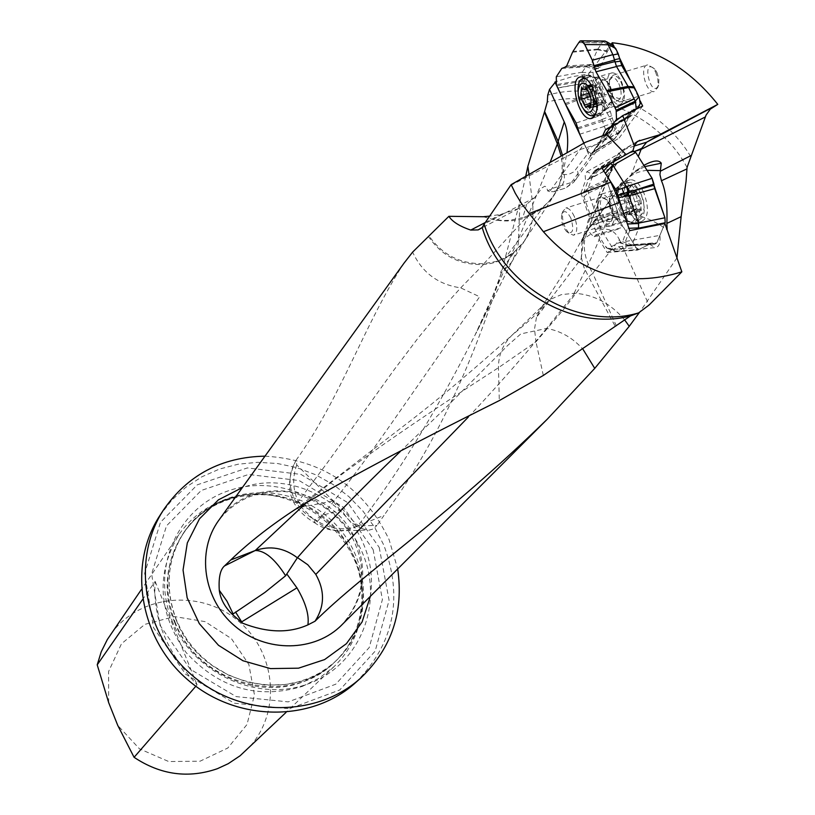 <?xml version="1.0" encoding="UTF-8"?>
<svg xmlns="http://www.w3.org/2000/svg" width="815" height="815" viewBox="0 0 815 815"><rect width="100%" height="100%" fill="white"/><g stroke="black" fill="none" stroke-linecap="round" stroke-linejoin="round"><path stroke-width="0.61" stroke-dasharray="4.08 3.06" d="M616.395 326.01L592.729 273.31L619.42 239.661C612.686 226.224 601.205 225.745 584.956 238.214L606.869 181.052L605.81 182.825L605.311 177.976L608.683 175.174L587.839 230.36L623.261 183.202L631.197 174.787L638.308 156.541M606.869 181.052L580.973 193.012L589.958 218.644L589.113 218.614C585.404 225.561 587.085 231.613 594.166 236.747L596.142 234.618L607.124 252.497L618.554 246.741L649.626 244.205L637.676 250.093L623.414 227.13C618.228 223.738 616.191 218.288 617.291 210.779L606.686 180.523M642.668 106.052L619.135 138.02L588.562 73.951L571.784 76.783L555.667 81.745M588.562 73.951L611.056 44.295M690.733 156.582C661.76 107.621 598.149 80.023 547.721 95.223M636.281 109.108L631.431 115.822L626.521 117.238L619.461 132.03L614.816 138.479L592.943 151.936L591.619 153.403L613.858 139.681L608.856 136.197L587.004 149.665L588.96 152.558L591.018 153.556L587.931 151.305L583.907 143.134L589.469 156.317L619.135 138.02M562.513 155.339L563.257 161.849L563.012 170.549L561.912 176.987L559.233 185.27L562.666 174.471L566.975 152.792M605.025 134.832L589.469 156.317M609.681 163.958L633.5 150.429M559.294 185.056L556.849 189.416L554.078 191.688L549.636 191.596L585.231 142.38M602.112 168.257L592.057 174.074L586.871 171.7L585.19 175.408L585.516 180.624L612.717 167.044L606.065 183.202M629.73 230.655L625.38 241.515C626.633 247.363 625.889 250.511 623.149 250.969L654.995 247.587C658.999 247.271 660.629 243.196 659.906 235.362L625.38 241.515M618.554 246.741L623.149 250.969M580.973 193.012L585.516 180.624M632.96 150.744L592.057 174.074M632.848 150.795L620.205 158.12L617.862 157.631L615.315 158.701L607.582 179.157L607.898 183.996L617.79 212.195L620.337 222.179L636.179 247.689L638.98 249.451L651.715 243.176L654.119 243.797L656.758 242.901L664.867 223.493L659.906 235.362M619.42 239.661L649.005 305.105M649.626 244.205L654.995 247.587M612.717 167.044L613.41 163.224L619.237 153.658L622.12 157.02M613.705 45.813L619.706 58.303M630.28 80.278L640.213 100.948M404.087 263.062C365.792 321.191 339.906 399.707 296.069 460.231L296.752 464.917L331.298 498.933L342.392 508.906C350.267 518.585 356.97 525.176 362.492 528.711L368.186 530.371L373.301 528.955L376.907 525.42L357.744 525.96L384.038 515.416L376.907 525.42M525.706 176.325L520.041 201.132L501.357 272.781C471.936 365.375 436.076 441.587 393.767 501.408L384.038 515.416M676.949 257.927L639.724 312.064M687.045 167.452C660.578 117.829 597.853 88.224 547.283 102.069M307.612 501.571L332.072 481.675C371.691 451.704 427.142 413.714 498.444 367.708L535.964 341.801L562.91 310.22L588.664 276.876L615.437 326.683M362.492 528.711C353.353 525.369 346.395 519.012 341.628 509.65L324.767 514.652L314.865 519.583C321.813 526.612 329.943 530.361 339.254 530.83L349.217 529.658L357.724 525.97C396.762 476.082 435.954 412.258 475.318 334.486L518.727 238.296L550.074 162.43M549.636 191.596L547.619 190.893L546.712 187.185L544.797 186.217L542.138 187.796L534.609 197.668L526.673 204.147L518.35 208.66L501.103 214.325L489.652 216.118M373.138 549.636L382.408 599.545L369.226 647.558L335.749 684.203L288.245 701.878L236.167 696.611L190.231 669.217L159.995 625.278L151.621 573.984L166.494 525.869L201.203 490.487L248.524 474.473L299.166 480.565L343.492 507.327L373.138 549.636M379.23 547.476L389.081 600.288L375.175 651.124L339.753 689.969L289.437 708.734L234.241 703.192L185.545 674.158L153.515 627.581L144.673 573.22L160.484 522.262L197.271 484.823L247.383 467.922L300.969 474.401L347.852 502.712L379.23 547.476M355.839 682.42C394.124 643.595 403.445 597.823 383.814 545.123L374.686 527.386L362.981 511.127L348.993 496.712L333.06 484.477L315.537 474.717L296.854 467.657L277.436 463.49L257.744 462.319L238.255 464.183L219.439 469.063L201.753 476.856L185.647 487.411L171.527 500.471L159.75 515.752M302.355 686.383L319.266 678.1L334.018 666.67C350.318 650.716 359.66 631.289 362.054 608.398C370.662 541.038 296.904 478.344 231.817 497.69C209.608 503.741 191.943 516.089 178.821 534.742C155.665 573.841 158.11 613.135 186.177 652.621C219.154 688.4 257.886 699.657 302.355 686.383M108.67 702.632L108.599 671.509L121.476 643.779L144.846 624.361L174.451 616.568L205.074 621.631L231.389 638.593L248.87 664.5L254.443 694.889L247.026 724.474L227.803 748.017L200.042 761.21L168.695 761.536L139.467 748.832L117.737 725.381M245.447 751.094C281.633 717.108 277.864 653.966 238.805 621.427C200.398 588.124 137.48 594.573 109.77 635.761M195.814 686.25L197.077 684.794C166.494 651.908 152.527 617.444 155.156 581.401L142.605 599.463M155.156 581.401L197.077 684.794M264.987 456.166C322.394 459.456 363.755 487.258 389.081 539.581L397.689 568.972M631.197 174.787L643.891 165.374M584.864 238.286L581.217 241.963L590.681 225.327C599.504 214.987 612.452 211.197 629.526 213.958C642.974 215.792 655.525 221.15 667.159 230.013L676.104 255.503M636.291 142.319L625.125 148.839L619.716 156.001L616.772 163.744L612.707 166.566L610.516 170.04L608.611 177.915M587.116 231.358L587.839 230.36M483.346 216.729L493.106 219.51C504.556 221.935 515.62 221.293 526.286 217.574L541.914 208.935L505.524 257.56L507.185 256.786L496.05 261.483L483.937 263.642C460.618 264.243 442.26 254.922 428.863 235.688M428.282 236.238C441.547 255.91 459.966 265.323 483.54 264.498C495.214 263.49 505.463 259.384 514.296 252.202L503.13 267.544C498.108 275.928 500.919 274.166 511.565 262.267L516.15 252.548L518.248 243.746L520.041 201.132M507.185 256.786L514.296 252.202M357.724 525.97L357.734 525.96C344.052 530.942 330.676 529.373 317.626 521.264L317.758 521.121C343.91 489.316 371.233 452.783 399.747 411.534L479.648 296.762L460.699 287.868C438.164 284.567 422.15 272.648 412.624 252.11M314.865 519.583L314.468 522.69L317.626 521.264M342.392 508.906L341.628 509.65M523.943 217.422L540.498 209.913L552.315 197.974L559.233 185.27C552.224 201.162 540.09 211.941 522.833 217.595L509.467 220.325L502.03 220.478L493.106 219.51M540.498 209.913L541.914 208.935M400.247 451.541L442.219 411.239L507.99 345.183L520.826 333.895L546.661 328.425C560.863 330.982 573.016 338.001 583.112 349.472M624.759 320.061C610.812 303.577 594.125 294.643 574.718 293.247L561.433 294.612L550.37 299.349C542.851 308.467 530.127 320.366 512.187 335.057L512.146 335.087C503.018 343.971 498.454 354.851 498.444 367.708L499.31 400.583M629.526 213.958L609.07 215.893C598.261 219.103 590.305 225.032 585.221 233.671L583.285 237.634M647.029 170.325C637.116 171.537 629.445 175.49 624.005 182.193L623.261 183.202M644.696 166.637L633.326 172.923L624.198 182.01M587.86 229.647L586.342 232.448M582.012 241.332L581.248 258.63L536.464 317.392L541.14 308.019L544.359 304.189L550.37 299.349M583.509 239.518L581.248 258.63M340.334 510.322L331.298 498.933M296.752 464.917C291.536 479.485 293.043 493.564 301.275 507.154L314.284 520.143M317.758 521.121L312.44 518.483L305.941 513.919L301.642 509.813L296.823 503.568C288.103 488.603 287.848 474.157 296.069 460.231M483.54 264.498L460.699 287.868L445.632 304.606L418.37 337.675L393.767 370.204L327.854 462.034L296.823 503.568M528.976 174.461L532.837 204.962M513.267 252.956L524.147 241.444L529.719 231.012L525.013 240.15L520.459 246.079L513.562 252.477L505.524 257.56M511.565 262.267L524.147 241.444L552.315 197.974C560.954 185.443 563.899 171.486 561.168 156.103M529.719 231.012L532.939 218.226L532.847 205.023M546.661 328.425C519.124 361.514 492.994 391.078 468.289 417.097M536.464 317.392L534.518 329.107L535.954 341.74M581.289 257.367L583.876 267.208L588.664 276.876L592.729 273.31C585.547 260.932 582.949 249.237 584.956 238.214M543.32 375.46L535.964 341.801M607.124 252.497L637.676 250.093M617.291 210.779L589.958 218.644M596.142 234.618L623.414 227.13M602.153 168.318L598.383 170.488L594.655 170.671L588.084 188.346L588.379 192.635L597.935 219.805L592.913 222.485L595.062 229.636L605.565 246.721L606.818 248.137L608.021 248.29L619.247 242.595L622.609 241.76L628.202 226.275M598.567 223.208L596.407 223.84L598.556 222.699L600.146 228.149L614.49 251.071L616.089 251.244L627.968 245.305L619.247 242.595M629.72 245.651L625.726 244.327L630.29 245.896L632.012 244.867L638.532 228.862M643.626 192.289C639.5 183.721 635.089 179.545 630.392 179.769C617.22 180.899 629.149 224.563 641.721 221.385C648.597 217.605 649.239 207.907 643.626 192.289M588.522 192.961L607.898 183.996L617.79 212.195L618.483 215.455L599.269 222.627L601.062 228.22L620.337 222.179L618.554 216.607L598.556 222.862M607.898 183.996L607.582 179.157L588.186 188.112M632.328 151.101L597.619 169.877L595.938 169.785L595.113 170.916L616.293 157.478L617.862 157.631L596.865 170.315M616.089 251.244L638.98 249.451L651.715 243.176L653.426 243.379L631.218 245.824L633.011 244.582L656.758 242.901L655.056 244.143L629.557 245.549M638.98 249.451L636.179 247.689L613.308 249.472M604.292 171.741L603.029 171.629L591.884 178.037L588.95 178.424L583.642 192.595L583.937 196.884L592.913 222.485M611.26 203.923C608.102 197.332 604.761 194.113 601.226 194.255C591.344 195.05 600.553 228.567 609.977 226.213C615.131 223.351 615.559 215.924 611.26 203.923M598.556 222.699L597.935 219.805M595.062 229.636L597.996 228.791L596.407 223.84L593.503 225.032M629.465 245.488L627.968 245.305M629.353 245.417L620.531 242.666M596.651 170.233L590.63 178.027M629.791 245.712L625.798 244.388L628.019 243.532L632.012 244.867M596.967 170.366L594.176 173.595L591.965 174.512L594.43 171.15M619.074 132.682L599.219 143.134L592.943 151.936L614.867 138.407M599.219 143.134L602.672 135.728L599.219 143.134L619.482 131.979M609.62 128.495L610.506 127.67L609.62 128.495M610.506 127.67L614.897 121.608L610.506 127.67L631.605 115.587M556.747 85.697L582.868 81.031L582.267 72.168L585.954 66.718L590.875 64.619L597.456 49.746L602.071 42.788L578.823 42.543M579.659 41.382L603.131 41.636L602.071 42.788M637.249 108.578L632.308 109.75L624.361 126.162L620.643 131.133L618.667 131.276L616.863 129.32L613.736 122.933L610.323 111.502L598.322 90.567L593.636 80.828L593.055 72.321L594.96 69.519L600.135 67.462L607.542 51.07L610.904 46.129L612.758 45.273M603.131 41.636L604.353 41.056M620.979 130.767L614.816 138.479M608.856 136.197L604.098 126.162L600.594 114.864L589.5 95.447L583.652 83.262L557.745 87.888M593.636 80.828L582.878 81.062L583.652 83.262M588.929 65.842L565.376 67.319L588.95 65.842M621.325 81.164C625.991 93.633 625.513 101.437 619.899 104.575C610.262 106.643 602.122 73.37 612.167 72.851C615.396 72.739 618.453 75.51 621.325 81.164M586.647 79.228L593.982 88.295C598.179 98.208 598.913 106.419 596.183 112.939M582.44 107.193L578.049 91.688M655.525 71.863L657.797 78.872L658.184 84.658L657.695 87.572L654.119 91.626C645.786 93.43 639.011 65.404 647.681 64.905L652.937 67.788L655.525 71.863M656.921 72.454L658.887 79.014L658.652 85.015C651.348 100.989 640.529 56.123 654.852 69.194L656.921 72.454M621.04 82.172C624.983 92.727 624.575 99.328 619.818 101.977L614.887 99.389C610.18 92.93 608.51 86.084 609.875 78.821L613.277 75.143L614.938 75.337L618.432 78.016L621.04 82.172M618.809 83.538C622.212 92.645 621.865 98.35 617.76 100.632L613.512 98.401C609.437 92.818 608 86.899 609.172 80.624L612.116 77.456L613.542 77.629L616.059 79.381L618.809 83.538M610.17 86.115C612.992 92.951 613.277 98.289 611.016 102.13L609.162 103.23C602.163 104.717 596.203 80.379 603.487 80.023L605.759 80.593L610.17 86.115M601.776 85.962C606.329 96.985 606.798 105.573 603.182 111.726L600.258 113.458C589.092 115.852 579.455 76.712 591.109 76.152L594.695 77.068L601.776 85.962M595.928 103.25L596.988 104.188L598.607 102.435L601.633 104.524L602.489 96.506L601.755 92.839L597.456 84.475L586.647 88.071M592.933 88.692L592.821 84.21L595.806 86.268L596.988 84.984M591.649 92.737L592.688 95.854L590.702 96.465M640.814 199.94L641.446 203.597L640.335 211.146L636.872 208.64L635.425 210.025L631.116 201.285L630.484 197.658L631.574 190.099L634.997 192.574L636.484 191.158L640.814 199.94L629.414 203.567L630.046 207.214L641.446 203.597M641.415 194.683L638.206 189.314L634.549 186.207L631.187 185.963L628.783 188.622L627.805 193.624L628.426 200.001L630.535 206.48L633.713 211.819L637.34 214.956L640.702 215.262L643.147 212.664L644.166 207.662L643.544 201.244L641.415 194.683M640.875 193.766C637.167 186.075 633.214 182.336 628.997 182.529C617.21 183.538 627.907 222.709 639.174 219.877C645.337 216.484 645.908 207.784 640.875 193.766M574.249 216.342C571.59 210.718 568.789 207.968 565.865 208.059L562.88 211.38C561.637 219.133 563.634 226.376 568.88 233.1L573.363 235.229C577.611 232.835 577.906 226.539 574.249 216.342M570.877 218.175C567.077 211.095 564.051 209.771 561.79 214.192C560.791 220.407 562.401 226.203 566.598 231.582C572.914 234.781 574.341 230.309 570.877 218.175M609.824 205.074L606.146 199.278L601.338 196.894C592.984 197.566 600.777 225.918 608.744 223.931L611.892 220.274L612.33 217.544L611.719 210.83L609.824 205.074M610.802 205.288L607.623 200.286L603.467 198.228C596.254 198.809 602.968 223.29 609.865 221.568L612.585 218.41L612.962 216.046L612.442 210.26L610.802 205.288M619.594 202.507L617.668 199.064L614.897 196.211L612.238 195.457L610.445 196.578C607.847 204.585 609.824 211.829 616.385 218.318L618.605 218.787C622.405 216.688 622.731 211.258 619.594 202.507M633.031 196.252C629.333 188.55 625.38 184.791 621.193 184.985L618.259 186.808C614.062 199.644 617.23 211.248 627.764 221.619L631.391 222.363C637.524 218.98 638.074 210.28 633.031 196.252M629.414 203.567L625.074 194.754L623.618 196.171L620.205 193.685L619.135 201.244L619.777 204.881L624.086 213.632L625.523 212.257L628.966 214.773L630.046 207.214M598.811 143.827L592.943 151.936M592.882 152.008L592.047 153.047M587.004 149.665L583.907 143.134M618.534 158.008L617.862 157.631M615.315 158.701L607.582 179.157M618.483 215.455L618.554 216.607M620.337 222.179L636.179 247.689M653.426 243.379L654.119 243.797M656.758 242.901L664.867 223.493M562.666 174.471L568.361 174.532L573.923 171.873L588.45 152.721M606.411 134.302L599.759 143.491L604.72 140.058L606.574 134.241M510.598 185.463L580.158 149.512L599.759 143.491L571.529 182.438L576.368 179.066L578.171 174.064L577.061 168.501M634.192 146.038L622.395 150.164L619.237 153.658M613.41 163.224L614.052 160.667L619.716 156.001L634.814 151.325M356.522 542.179C335.322 485.883 250.959 471.824 218.787 520.306C234.557 500.695 254.81 491.15 279.545 491.669C297.628 489.509 342.28 509.507 355.574 544.858C367.219 574.035 362.634 600.716 341.842 624.891C363.358 601.052 368.248 573.485 356.522 542.179M554.078 191.688L564.958 188.255L568.809 185.545L571.529 182.438L552.448 188.377L547.619 190.893M176.254 620.072C199.858 684.539 291.923 706.829 336.697 660.15C376.224 622.803 371.151 553.212 327.63 516.934C284.812 479.831 215.313 486.035 184.822 531.054C167.177 558.295 164.324 587.961 176.254 620.072M174.95 621.784C198.483 686.108 290.344 708.337 335.026 661.749C374.472 624.473 369.429 555.035 326.01 518.839C283.294 481.818 213.948 488.022 183.507 532.959C165.903 560.139 163.051 589.754 174.95 621.784M172.057 620.673C192.931 673.434 257.907 703.08 308.783 683.632C359.996 664.948 384.344 603.62 362.512 553.09C341.424 502.274 279.596 473.128 228.913 490.63C177.925 507.368 150.408 568.187 172.057 620.673M174.563 622.161C193.573 672.151 255.941 700.615 303.679 681.605C337.858 667.332 357.296 641.945 362.013 605.453C370.438 539.642 298.321 478.344 234.73 497.262C182.743 509.395 152.313 570.48 174.563 622.161M370.367 596.336C373.026 578.833 370.866 561.667 363.887 544.858C345.295 498.474 288.255 471.355 242.381 487.553M485.271 222.536L501.103 214.325M556.849 189.416C562.615 186.513 565.07 181.592 564.225 174.665M534.609 197.668L484.375 223.85M604.72 140.058L573.648 182.305L565.875 187.898L560.7 189.62L556.604 189.691M616.772 163.744L608.683 175.174M483.937 263.642L526.286 217.574M526.673 204.147L522.833 217.595M574.718 293.247L546.641 328.414M574.117 293.237L592.678 255.044L609.07 215.893M604.72 207.662L588.45 228.709M332.581 501.123L301.275 507.154M542.138 187.796L544.797 186.217M620.205 158.12L598.495 170.427M594.369 171.364L595.113 170.916M617.79 212.195L597.864 219.612M600.349 228.445L601.062 228.22M651.715 243.176L627.876 245.346M632.145 244.643L633.011 244.582M598.424 170.467L591.884 178.037M603.029 171.629L603.732 170.855M588.634 179.035L591.965 174.512M588.084 188.346L583.642 192.595M583.937 196.884L588.379 192.635M597.996 228.791L600.146 228.149M613.451 249.747L605.565 246.721M608.021 248.29L615.906 251.305M622.609 241.76L628.019 243.532M628.905 228.302L627.957 228.332M623.73 199.981C628.029 211.951 627.581 219.378 622.375 222.251C618.779 222.424 615.407 219.204 612.248 212.593C607.949 200.643 608.418 193.226 613.654 190.343C617.22 190.19 620.572 193.4 623.73 199.981M637.483 194.235C633.357 185.657 628.946 181.47 624.27 181.684C611.148 182.794 623.098 226.499 635.629 223.341C642.475 219.561 643.096 209.863 637.483 194.235M635.863 194.907L639.082 205.441L639.632 212.257L638.817 217.921L637.921 220.101L635.303 222.811L631.87 223.096L628.029 220.947C619.013 210.514 615.895 199.094 618.677 186.686C623.373 179.606 629.109 182.346 635.863 194.907M578.762 42.625L602.01 42.869M597.843 49.063L572.955 51.457M603.11 41.657L610.904 46.129M607.542 51.07L597.813 49.094M603.721 41.239L580.086 40.974M635.456 110.341L620.083 117.686M636.576 108.965L635.792 109.882M624.361 126.162L619.094 132.641M591.629 153.393L613.868 139.681L591.619 153.403M616.201 128.098L609.304 136.818M557.806 88.03L583.713 83.405M588.919 94.326L565.192 103.627M597.813 89.579L588.95 94.397M582.644 79.972L556.35 84.668M582.267 72.168L556.319 76.783M593.055 72.321L582.144 72.566M607.491 128.607L628.345 116.514M629.139 116.657L608.082 128.719M626.195 117.849L607.603 128.627M579.689 134.231L604.221 126.457M577.815 127.812L602.285 119.673M602.55 121.18L578.018 128.943M600.594 114.864L576.124 123.004M565.773 104.748L589.5 95.447M561.81 68.419L585.832 66.871M588.165 65.73L565.712 67.166L588.135 65.72M590.977 64.436L566.68 65.954M572.568 52.201L597.436 49.797M585.954 66.718L594.96 69.519M589.072 65.862L598.322 68.704M597.028 68.511L588.012 65.709M600.135 67.462L590.875 64.619M597.456 49.746L607.175 51.722M628.171 116.504L633.897 109.078M635.242 109.312L629.333 116.677M632.002 110.269L626.277 117.676M619.461 132.03L624.718 125.551M604.098 126.162L613.736 122.933M602.214 119.367L611.82 115.74M612.259 118.267L602.621 121.506M610.323 111.502L600.716 115.129M589.469 95.386L598.322 90.567M609.06 84.831C606.187 79.157 603.141 76.376 599.942 76.488C594.339 79.605 593.87 87.409 598.526 99.878C601.409 105.583 604.465 108.385 607.705 108.252C613.277 105.135 613.726 97.331 609.06 84.831M583.489 77.242L586.983 75.072C591.14 74.949 595.103 78.597 598.852 86.023C604.964 102.395 604.414 112.623 597.201 116.677L594.563 116.341M593.086 115.628C582.735 105.318 579.261 92.981 582.654 78.597M595.317 115.129L599.616 115.363L602.784 111.859C605.321 104.687 604.414 96.027 600.064 85.881L594.441 77.792C590.447 74.359 587.218 74.379 584.763 77.853M584.62 78.077C580.82 92.604 584.304 104.921 595.082 115.027M598.923 86.91L593.106 88.641M590.172 89.518L587.584 90.292M593.666 84.791L591.486 85.443M588.186 86.421L582.358 88.163M592.464 86.522L583.336 89.253M591.507 92.37L588.287 93.328M593.799 102.283L590.192 103.362M597.446 103.688L586.168 107.091M600.767 103.933L590.865 106.908M601.979 102.211L596.957 103.729M593.829 104.666L590.661 105.614M602.489 96.506L591.15 99.909M601.755 92.839L590.417 96.241M629.312 212.613L640.692 208.986M627.978 214.05L639.347 210.433M624.494 213.245L635.843 209.628M622.538 211.044L633.876 207.438M619.777 204.881L631.116 201.285M619.135 201.244L630.484 197.658M619.858 195.855L631.218 192.269M621.173 194.388L632.552 190.802M624.657 195.162L636.057 191.566M626.633 197.352L638.033 193.746M604.72 140.048L611.892 130.166M637.361 141.423L622.395 150.164L618.697 153.22L614.856 158.844L610.516 170.04M295.183 509.457L405.87 424.269C438.103 399.645 473.535 369.908 512.187 335.057M501.357 272.781C492.117 299.013 483.448 319.582 475.328 334.486L511.616 262.175M362.054 608.398L362.013 605.453C359.69 627.57 350.695 646.336 335.026 661.749L328.302 667.251L319.042 673.292L309.038 678.182L298.422 681.849L284.924 684.569L266.026 685.109L247.108 681.992L228.893 675.319L212.104 665.325L201.325 656.36L193.613 648.21L186.818 639.327L181.032 629.801L176.325 619.777C164.436 587.666 167.269 558.092 184.822 531.054L183.507 532.959C196.201 515.009 213.265 503.11 234.73 497.262L231.817 497.69M178.821 534.742L141.443 589.439M334.018 666.67L286.065 712.371M518.36 208.671L481.084 228.353M612.686 166.555L605.311 177.976L581.217 241.963M314.376 522.568C322.078 528.1 330.666 530.86 340.15 530.85M339.254 530.83L366.404 530.158M626.256 179.473L590.681 225.327L585.221 233.671L561.026 277.11L541.109 308.07M295.967 460.383C283.253 486.749 289.417 507.511 314.468 522.69M512.146 335.087L544.369 304.189M644.614 164.966L634.467 171.568L625.808 180.003M594.166 236.747L618.687 228.893M589.113 218.614L596.906 216.138M587.258 171.486L619.278 153.638M615.386 251.356L638.267 249.563M606.818 248.137L614.418 251.04M652.509 243.043L628.66 245.203M620.083 158.181L598.383 170.488M630.352 245.886L654.934 244.143M595.205 170.223L616.171 157.55M588.95 178.424L594.614 170.722M630.392 179.769L624.27 181.684L613.654 190.343L601.226 194.255M641.721 221.385L635.629 223.341L628.029 220.947L609.977 226.213M620.918 130.848L614.102 139.467M630.576 116.474L609.498 128.546M606.401 128.76L627.244 116.677M626.501 117.268L632.226 109.852M592.525 118.104L597.201 116.677L607.705 108.252L619.899 104.575M580.891 76.885L586.983 75.072L594.441 77.792L612.167 72.851M654.852 69.194L652.937 67.788M658.652 85.015L657.695 87.572M619.818 101.977L654.119 91.626M613.277 75.143L647.681 64.905M613.512 98.401L614.887 99.389M609.172 80.624L609.875 78.821M609.162 103.23L617.76 100.632M603.487 80.023L612.116 77.456M605.759 80.593L594.695 77.068M611.016 102.13L603.182 111.726M595.419 114.925L600.258 113.458M584.966 77.975L591.109 76.152M597.456 84.475L591.873 86.135M588.675 87.093L586.117 87.857M595.806 86.268L587.197 88.835M592.821 84.21L591.069 84.729M587.625 85.758L581.513 87.572M596.988 104.188L585.842 107.549M598.607 102.435L596.896 102.955M593.85 103.872L590.457 104.891M601.633 104.524L597.049 105.899M593.605 106.938L590.457 107.886M566.598 231.582L568.88 233.1M561.79 214.192L562.88 211.38M601.338 196.894L565.865 208.059M608.744 223.931L573.363 235.229M607.623 200.286L606.146 199.278M612.585 218.41L611.892 220.274M612.238 195.457L603.467 198.228M618.605 218.787L609.865 221.568M616.385 218.318L627.764 221.619M610.445 196.578L618.259 186.808M628.997 182.529L621.193 184.985M639.174 219.877L631.391 222.363M628.966 214.773L640.335 211.146M625.523 212.257L636.872 208.64M624.086 213.632L635.425 210.025M620.205 193.685L631.574 190.099M623.618 196.171L634.997 192.574M625.074 194.754L636.484 191.158"/><path stroke-width="1.22" d="M555.667 81.745L549.534 89.385L547.721 95.223L547.283 102.069L544.624 111.461L558.306 141.8L562.513 155.339M611.056 44.295L612.228 42.747C653.548 47.382 688.726 67.93 717.781 104.381L710.313 109.129L706.045 115.129L687.045 167.452L686.067 181.368L681.136 216.647L676.949 257.927M554.954 82.02L583.907 143.134L579.689 134.231L576.124 123.004L565.773 104.748L556.747 85.697L565.773 104.748L576.124 123.004L579.689 134.231L583.907 143.134M549.534 89.385L564.255 121.944C567.586 129.493 568.493 139.773 566.975 152.792M626.093 154.636L606.329 134.332L611.922 130.125L614.266 122.067L605.025 134.832M614.266 122.067L622.711 115.598L634.325 145.732L632.96 150.744L635.71 152.436L632.328 151.101M606.329 134.332L585.231 142.38L511.168 184.618L515.253 193.226L521.569 203.628L543.401 231.725C581.798 275.042 627.937 288.408 681.839 271.843L649.005 305.105L638.614 312.889L630.453 315.935L543.32 375.46L499.31 400.583C406.726 446.803 338.683 483.101 295.183 509.457C270.081 525.94 248.595 542.78 230.726 559.986L224.512 565.926L255.197 550.533L230.726 559.986M511.168 184.618L484.161 224.166C503.059 287.114 579.659 330.829 638.614 312.889M681.839 271.843L664.867 223.493L629.73 230.655L619.787 202.303L610.822 182.214L602.112 168.257L609.681 163.958M717.781 104.381L659.284 134.862L637.31 141.453L634.325 145.732M612.228 42.747L613.705 45.813M619.706 58.303L630.28 80.278M640.213 100.948L642.668 106.052L622.711 115.598M639.724 312.064L629.241 326.295L594.746 368.38L547.313 419.155C443.941 519.899 364.152 572.517 314.998 621.244L307.887 624.891C288.887 633.418 267.076 632.837 242.452 623.129L232.509 614.551C224.828 607.114 220.427 599.025 219.286 590.284C218.491 577.692 220.233 569.563 224.512 565.926M484.161 224.166L482.205 227.507C499.799 288.357 572.802 331.664 630.453 315.935M482.205 227.507L478.161 229.901L470.754 230.075C459.589 226.275 452.294 221.69 448.882 216.321L412.624 252.11L404.087 263.062L218.787 520.306C196.171 551.174 203.22 599.473 234.852 626.073C266.21 653.019 315.008 652.183 341.842 624.891L547.313 419.155M550.074 162.43L557.389 143.888L544.42 112.124L527.896 166.24L525.706 176.325M544.42 112.124L544.624 111.461M219.286 590.284L226.967 601.175L233.131 613.929L264.916 592.423L285.627 575.767C274.828 558.846 264.692 550.431 255.207 550.533L307.612 501.571M163.53 509.895L159.75 515.752C127.313 565.253 139.589 639.245 188.581 680.515C237.206 722.222 312.206 722.416 355.839 682.42L361.014 677.754C317.106 717.995 241.607 717.76 192.625 675.757C143.277 634.182 130.889 559.701 163.53 509.895C187.766 474.911 221.588 457.001 264.987 456.166M141.443 589.439L107.315 639.571L101.243 651.745L97.219 664.826L108.67 702.632L117.737 725.381L134.088 757.318C160.586 774.912 188.346 778.702 217.361 768.708L228.231 763.696L240.089 755.77L286.065 712.371M134.088 757.318L195.814 686.25M142.605 599.463L97.219 664.826M397.689 568.972C403.863 611.933 391.638 648.2 361.014 677.754M489.652 216.118L483.346 216.729L448.882 216.321M638.308 156.541L641.293 148.89L634.814 151.325M643.891 165.374L644.614 164.966C653.375 160.341 658.928 159.75 661.26 163.204L659.936 174.573L661.434 180.726C665.753 190.679 667.567 204.901 666.864 223.412L667.159 230.013M641.334 148.87L646.611 142.207L659.284 134.862M676.104 255.503L677.061 257.764M635.17 151.213L641.456 148.493M583.112 349.472L594.746 368.38M629.241 326.295L624.759 320.061M255.197 550.533L255.207 550.533C270.111 545.408 284.17 547.823 297.383 557.776L297.506 557.623C324.788 526.398 359.038 491.038 400.247 451.541M285.627 575.767L297.383 557.776M232.509 614.551L233.131 613.929M660.812 170.641L647.029 170.325M661.26 163.204L644.696 166.637M527.896 166.24L528.976 174.461M561.168 156.103L557.389 143.888L564.255 121.944M235.545 611.994L242.452 623.129M307.887 624.891C309.333 615.07 305.686 602.723 296.935 587.849L287.063 574.31M297.506 557.623L307.795 564.754L315.802 574.402C324.981 590.732 324.716 606.34 314.998 621.244M468.289 417.097L315.802 574.402M610.822 182.214L529.159 213.54M619.787 202.303L543.401 231.725M628.151 192.024L623.791 193.481L628.233 192.544L626.521 186.941L612.819 165.068L610.323 163.601L602.153 168.318M638.532 228.862L638.542 223.147L664.918 217.778L665.183 222.739L664.918 217.778L654.7 188.662L652.092 178.322L635.71 152.436L613.033 165.323M638.542 223.147L628.864 195.518L618.483 197.719L616.293 190.384L604.292 171.741M664.918 217.778L653.997 185.29L629.119 192.096L627.275 186.319L652.092 178.322L653.925 184.088L628.212 192.371M628.202 226.275L618.483 197.719M628.233 192.544L628.864 195.518M616.293 190.384L622.161 188.397L623.791 193.481L617.892 195.101M592.739 87.847C598.842 104.239 598.312 114.467 591.13 118.521C578.762 121.17 567.963 77.486 580.891 76.885C585.027 76.763 588.98 80.42 592.739 87.847M578.823 42.543L580.086 40.974L578.823 42.543M572.955 51.457L578.762 42.625L572.955 51.457M566.68 65.954L572.568 52.201L566.68 65.954L564.663 67.36L566.68 65.954M564.663 67.36L561.81 68.419L564.683 67.36M556.319 76.783L561.81 68.419L556.319 76.783L556.35 84.668L556.319 76.783M605.372 129.921L602.672 135.728L605.372 129.921L607.603 128.627M608.082 128.719L609.62 128.495L608.082 128.719M616.497 119.408L614.897 121.608L616.497 119.408L616.171 110.249L616.497 119.408L620.083 117.686M604.353 41.056L606.594 41.728L607.847 44.081L613.002 54.951L616.395 66.28L628.039 86.38L634.131 98.951L615.06 107.814L616.171 110.249L635.333 101.142L636.281 109.108M628.64 87.531L607.338 91.667L606.727 90.516L615.06 107.814L634.06 98.798M616.558 66.535L595.979 71.791L594.237 66.85L595.979 71.791L606.727 90.516L628.039 86.38M614.561 60.066L594.033 65.679L592.311 60.239L594.237 66.85L614.826 61.624M608.102 44.774L584.793 44.53L581.37 40.801L580.086 40.974L582.073 41.107L584.182 43.389L592.311 60.239L612.849 54.656M612.758 45.273L615.743 48.625L618.259 53.851L621.733 65.536L634.09 86.859L639.266 97.566L640.213 103.678L637.249 108.578M635.333 101.142L634.131 98.951M587.584 90.292L586.117 87.857L584.487 89.64L581.513 87.572L580.708 95.6L581.441 99.247L585.71 107.58L587.32 105.838L590.325 107.926L591.15 99.909L590.417 96.241L587.584 90.292M590.773 90.699C598.791 107.437 588.899 121.415 581.105 104.717C573.169 88.285 582.807 73.921 590.773 90.699M596.183 112.939L592.525 115.801C589.062 115.985 585.7 113.112 582.44 107.193M578.049 91.688C577.713 83.792 579.475 79.381 583.346 78.454L586.647 79.228M591.649 92.737L592.933 88.692M592.688 95.854L595.928 103.25M584.793 44.53L592.311 60.239M594.033 65.679L594.237 66.85M595.979 71.791L606.727 90.516M607.338 91.667L615.06 107.814M615.131 107.967L616.171 110.249M652.092 178.322L635.71 152.436M653.997 185.29L653.925 184.088M606.574 134.241L606.472 132.835M639.744 140.302L636.291 142.319M242.381 487.553L218.43 499.839L199.502 518.819L187.318 542.912L183.049 570.031L187.155 597.772L199.329 623.658L218.512 645.307L242.972 660.751L270.468 668.595L298.514 668.178L324.594 659.59L346.406 643.687L362.094 621.957L370.367 596.336M470.754 230.075L485.271 222.536M660.649 171.069L691.13 155.492M705.311 116.973L641.089 149.379L635.16 151.223M634.192 146.038L646.611 142.207L713.166 107.03M686.953 168.899L661.434 180.726M666.864 223.412L681.136 216.647M241.749 621.825L296.935 587.849M626.368 186.615L627.275 186.319M610.201 163.652L632.848 150.795M665.183 222.739L638.838 228.108M654.7 188.662L628.915 195.722M622.161 188.397L626.521 186.941M612.819 165.068L605.514 173.106M603.732 170.855L610.323 163.601M638.879 227.884L628.905 228.302M627.693 223.972L638.624 223.514M615.743 48.625L607.847 44.081M635.313 101.111L638.95 96.873M634.62 87.877L628.61 87.46M635.873 102.14L616.588 111.309M639.469 105.563L636.576 108.965M613.002 54.951L618.259 53.851M614.867 61.95L620.205 61.206M619.767 58.609L614.51 59.729M621.733 65.536L616.395 66.28M628.07 86.451L634.09 86.859M594.563 116.341L593.086 115.628M582.654 78.597L583.489 77.242M593.106 88.641L590.172 89.518M586.647 88.071L585.659 88.366M591.486 85.443L588.186 86.421M583.336 89.253L581.177 89.894M588.287 93.328L580.708 95.6M590.702 96.465L581.441 99.247M595.52 101.763L593.799 102.283M590.192 103.362L584.253 105.155M590.865 106.908L589.469 107.336M596.957 103.729L593.829 104.666M481.084 228.353L478.161 229.901M610.282 163.611L632.929 150.755M605.178 41.066L581.37 40.801M613.868 45.905L606.594 41.728M591.13 118.521L592.525 118.104M592.525 115.801L595.419 114.925M583.346 78.454L584.966 77.975M591.873 86.135L588.675 87.093M587.197 88.835L584.813 89.538M591.069 84.729L587.625 85.758M596.896 102.955L593.85 103.872M590.457 104.891L587.32 105.838M597.049 105.899L593.605 106.938"/></g></svg>
